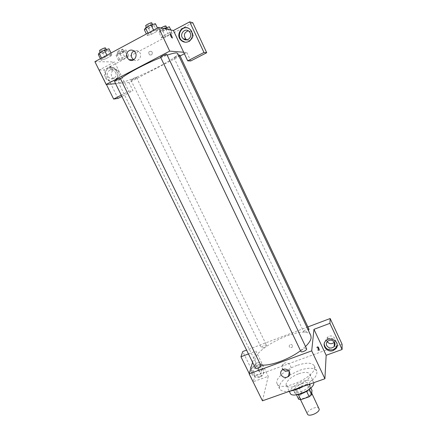 <?xml version="1.0" encoding="UTF-8"?>
<svg xmlns="http://www.w3.org/2000/svg" width="437" height="437" viewBox="0 0 437 437"><rect width="100%" height="100%" fill="white"/><g stroke="black" fill="none" stroke-linecap="round" stroke-linejoin="round"><path stroke-width="0.33" stroke-dasharray="2.19 1.64" d="M319.103 408.529C317.737 405.023 305.605 410.862 307.49 414.118M311.319 392.748L311.204 392.049C309.931 388.733 297.739 394.6 299.536 397.665C300.558 400.62 311.319 396.141 311.319 392.748M298.651 399.281L299.219 394.89L301.606 392.934L309.866 390.033L312.013 390.41M301.606 392.934L298.974 387.472L307.233 384.549L309.866 390.033M310.833 387.941L309.374 384.899L309.057 389.433M309.374 384.899L307.233 384.549M298.974 387.472L296.576 389.422L299.219 394.89M308.943 389.187L306.517 391.181L298.089 394.141L295.975 393.742L296.576 389.422M299.656 394.13C297.122 394.529 295.549 394.19 294.931 393.098C294.636 390.328 297.389 387.717 303.185 385.265C307.053 384.014 309.489 384.123 310.51 385.603C310.98 386.761 310.265 388.209 308.369 389.935M302.311 383.44C296.51 385.898 293.751 388.504 294.041 391.257C295.341 395.103 309.751 389.072 309.767 384.653L309.631 383.752C308.615 382.288 306.173 382.184 302.311 383.44M298.089 394.141L298.258 394.496M295.975 393.742L296.494 394.819M290.168 393.191C288.486 390.192 295.133 383.997 302.557 381.468C308.347 379.573 312.018 379.731 313.553 381.933L313.766 382.686M298.842 373.739C304.638 371.821 308.287 371.925 309.795 374.056C313.329 379.737 288.589 391.639 286.355 385.336C284.716 382.435 291.419 376.301 298.842 373.739M289.42 375.274L299.307 370.423C308.484 367.359 314.279 367.522 316.705 370.909C317.879 375.383 313.526 380.496 303.644 386.259M289.922 391.11C284.334 391.907 280.887 391.131 279.587 388.777C278.445 385.123 281.444 380.802 288.589 375.809M296.92 365.452C285.241 369.527 274.562 379.13 277.102 383.675C279.871 392.497 314.787 377.655 314.574 367.659L314.274 365.791C311.881 362.475 306.102 362.36 296.92 365.452M342.095 344.23L337.107 346.055M336.872 346.142L254.847 376.088L242.748 351.534M262.457 400.816L268.247 376.295L253.274 381.73L254.847 376.088M258.731 371.193L259.725 372.04C259.6 370.041 259.086 368.915 258.191 368.67L258.731 371.193L258.191 368.67C259.092 368.915 259.6 370.041 259.725 372.04L258.731 371.193M252.586 362.322L255.94 351.135L268.247 376.295M306.621 348.819C306.2 347.568 300.929 349.769 300.864 351.222L300.896 351.501M266.532 345.569L266.521 345.279C266.1 344.11 260.676 346.781 261.337 347.83C263.123 348.223 264.855 347.47 266.532 345.569M307.905 326.925L246.572 350.092M248.467 353.943L255.94 351.135M261.064 365.523C260.572 364.185 254.776 367.102 255.525 368.309M309.041 329.345C308.62 328.132 303.027 330.716 303.699 331.814C304.715 332.377 306.288 331.923 308.424 330.465M310.783 335.458C305.638 322.648 248.773 350.015 255.574 362.027C256.333 363.546 258.065 364.513 260.774 364.922M300.519 350.709L305.523 346.514M253.274 381.73L249.221 373.531M259.862 377.246C253.755 379.791 247.752 370.98 253.132 367.331C258.731 362.737 267.335 371.8 261.61 376.235L259.862 377.246M337.167 344.837C338.003 339.314 329.427 335.763 325.723 340.09L324.188 343.985M334.376 342.138C335.206 340.969 335.343 339.713 334.769 338.375C332.732 335.567 330.328 335.184 327.553 337.227C326.423 338.604 326.292 340.084 327.166 341.668M260.108 376.301L261.85 375.296C267.564 370.871 258.983 361.836 253.4 366.414C248.036 370.057 254.023 378.846 260.108 376.301M253.76 372.335C253.034 370.614 253.356 369.15 254.733 367.954C257.333 366.545 259.502 367.091 261.228 369.593C261.932 371.259 261.648 372.685 260.37 373.881C257.759 375.399 255.552 374.886 253.76 372.335M262.435 365.042C260.731 362.579 258.595 362.038 256.033 363.431C251.952 366.337 257.901 372.586 261.583 369.27C262.845 368.091 263.129 366.681 262.435 365.042M292.479 345.525C291.703 344.4 290.731 344.181 289.567 344.859C288.704 347.142 289.545 347.994 292.096 347.404L292.479 345.525L292.096 347.404C289.545 347.994 288.704 347.147 289.567 344.859C290.731 344.181 291.703 344.4 292.479 345.525M288.644 370.707L289.567 370.106C293.708 366.823 287.388 360.394 283.373 363.813C281.903 365.108 281.548 366.676 282.313 368.511L283.007 369.538M317.606 348.06L316.759 347.125C317.093 349.103 317.612 350.261 318.311 350.594L317.606 348.06M177.657 53.374C180.639 57.755 119.738 87.067 118.176 81.998C117.897 81.413 118.727 80.326 120.656 78.742M160.761 57.553L167.174 55.149M160.614 57.252L160.745 57.302C161.619 57.422 167.125 54.647 166.759 54.264M136.399 77.486L136.552 77.524C136.885 77.879 131.029 80.676 130.953 80.195C132.16 79.141 133.973 78.239 136.399 77.486M179.678 55.051C180.011 55.423 174.063 58.329 173.986 57.826C174.489 57.181 176.013 56.335 178.553 55.275M120.541 78.513C120.918 78.933 114.592 81.932 114.494 81.375M183.655 52.238L186.796 52.489L184.37 53.751M180.11 55.969L128.959 82.566L132.946 90.732L121.89 96.43M115.619 83.669L128.959 82.566M152.185 52.205L151.519 51.402C148.76 51.08 148.088 52.211 149.498 54.8C151.628 55.395 152.524 54.532 152.185 52.205C152.524 54.532 151.628 55.395 149.498 54.8C148.088 52.211 148.76 51.08 151.513 51.402L152.185 52.205M119.192 72.22L117.296 70.177C112.391 67.183 108.616 75.77 113.718 78.239C118.28 79.108 120.104 77.103 119.192 72.22M186.872 39.849C190.456 41.914 194.749 37.276 192.755 33.452L191.663 31.945L188.32 30.798M118.023 98.423L103.979 69.925L192.761 22.719M186.796 52.489L190.761 60.94M115.537 72.34C117.58 76.087 113.511 80.555 109.993 78.458L107.966 76.338C105.885 72.558 110.064 68.035 113.609 70.264L115.537 72.34M114.811 80.583C119.356 78.469 119.23 70.663 114.581 68.243C107.065 63.6 101.313 76.803 109.157 80.528C111.074 81.479 112.959 81.495 114.811 80.583M114.068 80.637C112.211 81.55 110.315 81.533 108.392 80.583C100.526 76.841 106.295 63.594 113.828 68.254C118.498 70.679 118.624 78.513 114.068 80.637M185.064 42.203L189.216 41.581C193.624 38.161 194.094 34.157 190.625 29.579L187.342 27.881M106.41 84.428L99.297 70.024L114.494 61.928L128.833 91.24L121.262 95.146M99.297 70.024L103.979 69.925M128.833 91.24L132.946 90.732M116.045 55.313L120.17 54.068L125.113 51.419L125.998 49.982L121.868 51.216L116.859 53.904L116.045 55.313L118.607 60.568L122.715 59.285L127.653 56.657L128.56 55.27L124.447 56.537M125.998 49.982L128.56 55.27L124.452 56.537L119.443 59.203L118.602 60.568M121.868 51.216L124.452 56.537L119.443 59.203L118.607 60.568L122.71 59.29L127.653 56.657L128.565 55.264M100.39 58.711L101.133 60.224L105.672 58.848L110.96 56.012L111.79 54.505L107.229 55.865L101.87 58.749L101.127 60.224L105.678 58.842M98.347 54.554L102.908 53.216L105.672 58.848L110.96 56.012L111.779 54.505L107.223 55.87M147.111 35.534L151.431 34.299L156.938 31.344L158.221 29.569L153.884 30.792L148.296 33.796L147.1 35.539L151.426 34.299L156.938 31.344L158.216 29.574L153.89 30.792L148.296 33.796L147.111 35.534L146.368 33.982M164.066 28.596L160.171 30.683L158.97 32.327L161.526 37.713L165.432 36.555L170.572 33.824L171.872 32.207L167.961 33.349L162.75 36.124L161.515 37.719L165.437 36.555L170.572 33.824L171.878 32.201L167.955 33.349M94.9 61.666L114.494 61.928M133.727 59.836C138.726 63.272 143.582 54.658 138.485 51.315C136.95 50.304 135.383 50.184 133.788 50.954M170.25 34.348L170.25 34.354C170.67 36.14 171.353 37.402 172.304 38.134M110.026 68.358C110.878 69.887 111.484 70.461 111.845 70.073C111.408 67.91 110.654 66.763 109.583 66.621L110.026 68.358M111.02 67.828L110.577 66.091C111.643 66.233 112.396 67.385 112.833 69.549C112.478 69.931 111.872 69.363 111.02 67.828M144.33 29.711L148.673 28.514L154.185 25.537L155.435 23.713M152.824 25.122L152.961 25.209C153.436 25.849 146.969 29 146.777 28.225C146.302 27.673 151.89 24.811 152.824 25.122M148.673 28.514L151.426 34.299M154.185 25.537L156.938 31.344M157.473 28.012L158.216 29.574M153.567 30.109L153.89 30.792M147.974 33.119L148.296 33.796M151.847 22.866C152.333 23.522 145.86 26.679 145.658 25.881M102.908 53.216L108.196 50.364L108.993 48.802M106.486 50.157L106.704 50.25C107.174 50.856 100.794 53.86 100.603 53.123C100.155 52.62 105.366 49.993 106.486 50.157M108.196 50.364L110.96 56.012M111.036 52.986L111.779 54.505M106.907 55.204L107.229 55.865L101.87 58.749L101.133 60.224M101.542 58.088L101.87 58.749M105.585 47.972C106.065 48.594 99.685 51.599 99.483 50.839M158.97 32.327L162.903 31.202L168.037 28.449L169.316 26.783M166.885 28.088L166.994 28.154C167.409 28.7 161.428 31.633 161.269 30.961C160.854 30.492 166.093 27.81 166.885 28.088M162.903 31.202L165.432 36.555M168.037 28.449L170.572 33.824M170.823 29.978L171.872 32.207M165.896 28.973L167.961 33.349L162.75 36.124L161.526 37.713M160.171 30.683L162.75 36.124M165.967 25.985C166.393 26.542 160.406 29.481 160.248 28.798L161.018 27.973M123.655 51.238L123.829 51.309C124.239 51.828 118.345 54.636 118.192 53.991C119.328 52.784 121.153 51.866 123.655 51.238M120.17 54.068L122.71 59.29M125.113 51.419L127.653 56.657M116.859 53.904L119.443 59.203M122.628 49.119L122.802 49.195C123.223 49.731 117.324 52.538 117.16 51.883C118.296 50.665 120.12 49.742 122.628 49.119M311.756 393.202L311.204 392.049M300.525 399.702L299.536 397.665M294.041 391.257L294.931 393.098M309.631 383.752L310.51 385.603M286.355 385.336L289.272 391.339M309.795 374.056L313.553 381.933M277.102 383.675L279.587 388.777M314.274 365.791L316.705 370.909M325.674 340.953L325.723 340.09M327.553 337.227L327.335 341.477M261.61 376.235L261.85 375.296M253.132 367.331L253.4 366.414M256.033 363.431L254.733 367.954M261.583 369.27L260.37 373.881M289.305 371.625L289.567 370.106M282.155 370.052L283.373 363.813M317.786 346.749L316.759 347.125M319.141 350.288L318.311 350.594M118.176 81.998L255.574 362.027M130.953 80.195L261.337 347.83M136.552 77.524L266.521 345.279M173.986 57.826L303.699 331.814M117.296 70.177L113.609 70.264M113.718 78.239L109.993 78.458M108.392 80.583L109.157 80.528M113.828 68.254L114.581 68.243M191.663 31.945L189.112 31.388M190.111 29.459L190.625 29.579M133.859 51.003L138.485 51.315M111.845 70.073L112.833 69.549M109.583 66.621L110.577 66.091M146.395 27.427L146.777 28.225M152.611 24.477L152.961 25.209M100.242 52.385L100.603 53.123M106.366 49.561L106.704 50.25M160.248 28.798L161.269 30.961M166.694 27.526L166.994 28.154M117.16 51.883L118.192 53.991M122.802 49.195L123.829 51.309"/><path stroke-width="0.66" d="M300.525 399.702L307.49 414.118C308.593 417.242 319.321 412.823 319.234 409.267L311.756 393.202M306.572 391.295L309.199 396.769L300.776 399.702L298.651 399.281L296.494 394.819M310.833 387.941L312.013 390.41L311.614 394.764L309.199 396.769M309.057 389.433L311.614 394.764M308.369 389.935C305.818 392.065 302.912 393.464 299.656 394.13M298.258 394.496L300.776 399.702M313.766 382.686C315.175 389.072 292.233 399.26 290.168 393.191L289.272 391.339M303.644 386.259C298.924 388.75 294.347 390.367 289.922 391.11M288.589 375.809L289.42 375.274M342.1 349.491L329.935 323.331L313.968 329.329L326.166 355.276L342.1 349.491L342.095 344.23L330.154 318.524L307.905 326.925M326.166 355.276L324.904 378.748L262.457 400.816L249.128 373.837L252.586 362.322M300.896 351.501C301.388 352.894 307.397 350.081 306.621 348.819L166.759 54.264C166.666 53.68 160.215 56.815 160.614 57.252L300.896 351.501M329.935 323.331L330.154 318.524M246.572 350.092L242.748 351.534L240.94 356.767L248.467 353.943M313.968 329.329L311.701 350.873L249.128 373.837M261.086 365.884L120.35 78.463C119.306 78.458 114.123 81.036 114.494 81.375L255.525 368.309C257.448 368.801 259.299 367.992 261.086 365.884M308.424 330.465L309.041 329.345L179.678 55.051L178.553 55.275M305.523 346.514C308.954 343.165 310.816 340.254 311.122 337.779L310.783 335.458L177.657 53.374L176.624 52.921C174.986 52.817 171.839 53.56 167.174 55.149M260.774 364.922C269.405 366.457 288.748 359.629 300.519 350.709M318.628 347.683L319.338 350.217C318.644 349.884 318.125 348.726 317.786 346.749L318.628 347.683M311.701 350.873L324.904 378.748M281.073 374.837C280.292 372.963 280.652 371.368 282.155 370.052C286.251 366.577 292.703 373.138 288.48 376.47C285.552 378.229 283.083 377.683 281.073 374.837M333.245 350.545C327.291 353.03 321.151 345.268 325.674 340.953C330.585 335.305 340.865 342.908 335.998 348.579L333.245 350.545M249.221 373.531L240.94 356.767M324.188 343.985C325.161 348.726 328.187 350.616 333.273 349.655L336.015 347.688L337.167 344.837M326.712 345.569C326.084 344.072 326.292 342.712 327.335 341.477C330.148 339.412 332.59 339.8 334.66 342.652C335.255 344.05 335.097 345.35 334.196 346.546C331.393 348.819 328.897 348.491 326.712 345.569M327.166 341.668C329.422 344.181 331.803 344.367 334.31 342.215L334.376 342.138M283.007 369.538C284.656 371.144 286.535 371.532 288.644 370.707M120.656 78.742C126.664 73.673 146.177 63.321 160.761 57.553M184.37 53.751L180.11 55.969M183.655 52.238L187.708 60.858L203.948 52.478L189.702 21.85L173.44 30.514L183.655 52.238L169.703 51.113L106.153 84.45L115.619 83.669M188.32 30.798C184.07 32.491 183.289 35.304 185.976 39.243L186.872 39.849M121.89 96.43L118.023 98.423L113.647 99.079L106.41 84.428M203.948 52.478L206.701 52.73L192.761 22.719L189.702 21.85M206.701 52.73L190.761 60.94L187.708 60.858M190.226 32.917C192.526 37.32 186.839 42.16 183.338 38.811C178.596 35.009 184.731 27.067 189.112 31.388L190.226 32.917M187.342 27.881C180.683 26.231 176.444 36.468 181.967 40.712L185.064 42.203M188.697 41.499C186.129 42.7 183.704 42.411 181.426 40.63C174.205 34.933 183.491 22.855 190.111 29.459C193.591 34.053 193.121 38.068 188.697 41.499M121.262 95.146L113.647 99.079M173.44 30.514L158.5 27.46L94.9 61.666L106.153 84.45M127.08 57.542C124.66 53.096 129.969 47.944 133.859 51.003C139.146 54.483 133.979 63.365 128.882 59.634L127.08 57.542M158.5 27.46L169.703 51.113M133.788 50.954C131.406 52.571 130.756 54.822 131.837 57.706L133.727 59.836M172.304 38.134L171.834 36.266L172.369 38.008C171.544 37.724 170.84 36.506 170.25 34.348C170.485 34.031 171.009 34.67 171.834 36.266C171.009 34.67 170.485 34.031 170.25 34.354M157.473 28.012L155.435 23.713L151.087 24.887L145.488 27.913L144.33 29.711L146.368 33.982M151.087 24.887L153.567 30.109M145.488 27.913L147.974 33.119M146.395 27.427L145.658 25.881C145.182 25.319 150.77 22.451 151.71 22.779L152.611 24.477M111.036 52.986L108.993 48.802L104.416 50.129L99.057 53.03L98.347 54.554L100.39 58.711M104.416 50.129L106.907 55.204M99.057 53.03L101.542 58.088M100.242 52.385L99.483 50.839C99.03 50.331 104.241 47.699 105.372 47.873L106.366 49.561M170.823 29.978L169.316 26.783L164.066 28.596M165.383 27.892L165.896 28.973M161.018 27.973C163.072 26.701 164.683 26.018 165.858 25.92L166.694 27.526M335.998 348.579L336.015 347.688M334.31 342.215L334.196 346.546M288.48 376.47L289.305 371.625M185.976 39.243L183.338 38.811M181.426 40.63L181.967 40.712M128.882 59.634L133.602 59.754"/></g></svg>
